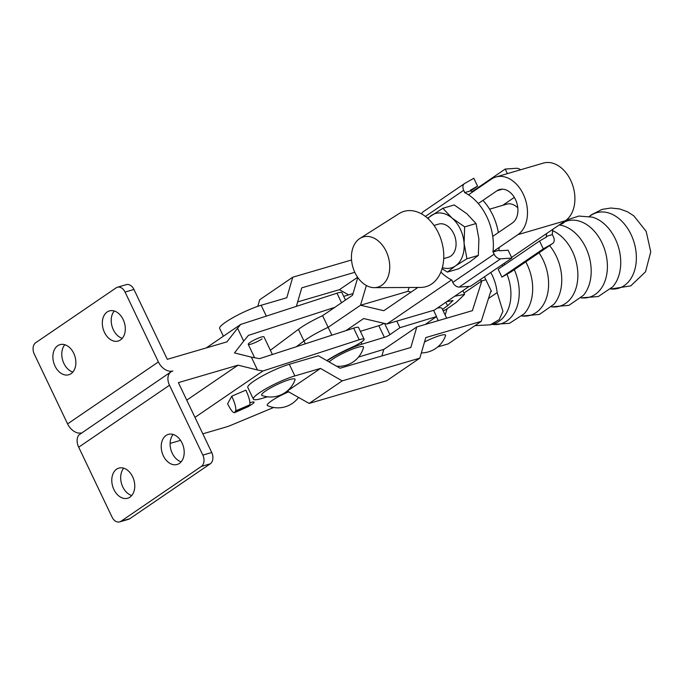 <?xml version="1.0" encoding="UTF-8"?>
<svg xmlns="http://www.w3.org/2000/svg" width="685" height="685" viewBox="0 0 685 685"><rect width="100%" height="100%" fill="white"/><g stroke="black" fill="none" stroke-linecap="round" stroke-linejoin="round"><path stroke-width="1.03" d="M272.39 354.496L263.973 336.857A8.717 1.379 154.5 0 0 258.613 338.013A8.717 1.379 154.5 0 0 250.188 342.346A8.717 1.379 154.5 0 0 248.244 344.367A8.717 1.379 154.5 0 0 253.613 343.211A8.717 1.379 154.5 0 0 262.038 338.878M114.258 310.99A15.686 11.063 -106.3 0 0 112.092 326.471A15.686 11.063 -106.3 0 0 122.264 338.33M120.483 339.94A15.686 11.063 73.7 0 1 118.222 341.019A15.686 11.063 73.7 0 1 103.76 330.744A15.686 11.063 73.7 0 1 107.151 311.983A15.686 11.063 73.7 0 1 109.412 310.913A15.686 11.063 73.7 0 1 123.874 321.188A15.686 11.063 73.7 0 1 120.483 339.94M64.818 344.726A15.686 11.063 -106.3 0 0 62.652 360.199A15.686 11.063 -106.3 0 0 72.833 372.058M71.052 373.676A15.686 11.063 73.7 0 1 68.791 374.746A15.686 11.063 73.7 0 1 54.32 364.471A15.686 11.063 73.7 0 1 57.711 345.719A15.686 11.063 73.7 0 1 59.972 344.641A15.686 11.063 73.7 0 1 74.434 354.916A15.686 11.063 73.7 0 1 71.052 373.676M129.944 497.147A15.686 11.063 -106.3 0 0 133.327 478.387A15.686 11.063 -106.3 0 0 118.865 468.112A15.686 11.063 -106.3 0 0 116.604 469.191A15.686 11.063 -106.3 0 0 113.213 487.943A15.686 11.063 -106.3 0 0 127.684 498.218A15.686 11.063 -106.3 0 0 129.944 497.147M249.991 402.789A8.931 1.413 -25.5 0 1 251.352 402.343A8.931 1.413 -25.5 0 1 254.084 402.138A8.931 1.413 -25.5 0 1 249.134 405.991M179.376 463.411A15.686 11.063 -106.3 0 0 182.767 444.659A15.686 11.063 -106.3 0 0 168.304 434.384A15.686 11.063 -106.3 0 0 166.044 435.463A15.686 11.063 -106.3 0 0 162.653 454.215A15.686 11.063 -106.3 0 0 177.115 464.49A15.686 11.063 -106.3 0 0 179.376 463.411M298.6 397.368A25.576 25.576 0 0 1 267.57 405.657A19.608 3.1 -25.5 0 1 271.594 400.828A19.608 3.1 -25.5 0 1 288.839 391.769M334.802 307.351L248.407 335.376L243.689 341.104L237.558 328.243L226.941 341.866L167.286 359.334L133.943 289.447A8.717 6.148 -106.3 0 0 126.297 284.635L117.4 287.238A8.717 6.148 73.7 0 1 125.055 292.05L158.389 361.937L67.584 423.895A13.066 9.033 55.7 0 0 78.167 433.04L81.857 433.057M67.584 423.895L34.25 354.008A8.717 6.148 73.7 0 1 35.748 342.688L116.15 287.837A8.717 6.148 73.7 0 1 117.4 287.238M171.027 371.835A13.066 9.033 55.7 0 0 169.503 385.235L78.698 447.194A13.066 9.033 -124.3 0 1 79.032 434.847L171.027 371.835A13.066 9.033 55.7 0 1 172.843 370.987A13.066 9.033 -124.3 0 1 158.389 361.937M237.558 328.243L240.692 324.425L336.986 293.189A13.066 2.064 -25.5 0 1 341.901 292.598L345.463 300.073M243.689 341.104L234.475 352.929L251.335 357.125L257.466 369.986L262.92 371.013L359.205 339.777A13.066 2.064 -25.5 0 1 364.12 339.195A13.066 2.064 -25.5 0 1 351.499 347.483L350.181 348.074A32.674 5.172 154.5 0 0 326.813 360.61M206.245 347.92L240.692 324.425M186.757 400.16L238.046 365.156L178.391 382.632L211.733 452.52A8.717 6.148 73.7 0 1 210.226 463.839L129.833 518.691A8.717 6.148 73.7 0 1 128.575 519.29L119.687 521.893A8.717 6.148 -106.3 0 0 120.937 521.294L201.339 466.442A8.717 6.148 -106.3 0 0 202.837 455.123L169.503 385.235M78.698 447.194L112.032 517.081A8.717 6.148 -106.3 0 0 119.687 521.893M273.64 407.489L231.17 425.179A13.066 2.064 -25.5 0 1 226.101 427.012L202.82 433.836M231.77 396.187L245.889 390.15C249.134 397.368 250.427 402.266 249.768 404.835L235.657 410.872C236.308 408.294 235.015 403.405 231.77 396.187L227.591 403.765C231.05 410.598 233.457 413.466 234.827 412.379L248.938 406.342L234.475 412.712L235.657 410.872M248.938 406.342L249.768 404.835M131.725 495.529A15.686 11.063 73.7 0 1 121.545 483.67A15.686 11.063 73.7 0 1 123.711 468.197M181.157 461.801A15.686 11.063 73.7 0 1 170.985 449.942A15.686 11.063 73.7 0 1 173.151 434.47M364.12 339.195L358.572 327.55A13.066 2.064 154.5 0 0 353.657 328.132L259.512 358.666L251.335 357.125M180.54 440.361L170.111 443.418M238.046 365.156L257.466 369.986M194.968 417.379L262.92 371.013M336.6 366.218A25.576 25.576 0 0 0 363.529 347.389A19.608 3.1 154.5 0 0 352.561 349.093A19.608 3.1 154.5 0 0 332.482 359.283A19.608 3.1 154.5 0 0 329.125 361.937M425.668 324.339A4.358 0.685 -25.5 0 1 426.55 323.525L436.542 316.547L399.92 327.695L389.928 334.674A4.358 0.685 -25.5 0 1 384.379 337.345L362.014 344.153A27.88 4.41 154.5 0 0 361.8 344.221A27.88 4.41 154.5 0 0 327.096 360.772M443.109 310.707L445.832 309.663L443.169 310.836M437.313 308.104A27.88 4.41 -25.5 0 1 442.013 308.413L446.68 318.191M360.37 331.317L378.822 325.7A4.358 0.685 154.5 0 0 383.951 323.303M362.014 344.153L361.115 342.286M353.04 293.522L343.699 296.374M358.503 357.082L384.011 349.316M442.467 309.372L447.579 305.801L453.05 300.518L446.774 301.648M454.686 296.245L464.601 294.37L456.39 302.299L445.832 309.663M399.92 327.695L396.786 321.128M433.579 310.348L436.542 316.547M495.914 176.995L543.325 163.107A31.15 21.98 73.7 0 1 570.691 180.309A31.15 21.98 73.7 0 1 565.331 220.767L517.911 234.647A31.15 21.98 -106.3 0 0 523.28 194.197A31.15 21.98 -106.3 0 0 495.914 176.995A31.15 21.98 -106.3 0 0 491.436 179.127L468.454 194.805M357.784 277.519L352.535 295.252L322.584 315.682L328.141 327.327A32.674 5.172 154.5 0 0 306.186 339.426A32.674 5.172 -25.5 0 1 328.141 327.327L331.891 335.188M492.738 236.385L512.363 223.002A18.084 12.758 -106.3 0 0 515.471 199.523A18.084 12.758 -106.3 0 0 499.588 189.54A18.084 12.758 -106.3 0 0 496.985 190.773L478.284 203.539M322.584 315.682A32.674 5.172 154.5 0 0 300.629 327.772A32.674 5.172 154.5 0 0 298.42 329.348L270.369 350.266M298.42 329.348L303.977 341.002L296.262 346.747L303.977 341.002A32.674 5.172 -25.5 0 1 306.186 339.426A32.674 5.172 154.5 0 0 303.977 341.002L305.313 343.81M502.713 205.329L514.332 197.4M411.094 292.093L407.935 291.348L360.524 305.236L407.935 291.348L409.082 287.486M366.372 285.508L360.524 305.236L383.823 310.699L417.901 287.443M345.916 330.641L363.649 318.542L386.939 324.005L434.35 310.117L469.139 286.39M511.575 257.432L565.331 220.767M383.78 323.269L382.547 324.108M360.524 305.236L328.141 327.327L360.524 305.236M517.911 234.647L493.012 251.643M451.535 279.942L386.939 324.005M559.611 224.663L560.638 224.363A17.271 12.184 -106.3 0 0 563.13 223.182A17.271 12.184 -106.3 0 0 565.87 220.373M443.717 258.605L448.273 257.277A17.271 12.184 -106.3 0 0 450.764 256.087A17.271 12.184 -106.3 0 0 454.497 235.434A17.271 12.184 -106.3 0 0 438.563 224.115L434.007 225.451M374.258 287.649L420.547 287.435A39.208 27.665 -106.3 0 0 431.704 283.958A39.208 27.665 -106.3 0 0 438.657 233.465A39.208 27.665 -106.3 0 0 398.944 213.686L359.865 238.474A26.141 18.444 -106.3 0 0 359.471 238.731A26.141 18.444 -106.3 0 0 352.981 267.518A26.141 18.444 -106.3 0 0 374.258 287.649A26.141 18.444 -106.3 0 0 381.699 285.328A26.141 18.444 -106.3 0 0 386.331 251.669A26.141 18.444 -106.3 0 0 359.865 238.474M442.347 267.638A28.316 19.976 -106.3 0 0 455.456 265.934A28.316 19.976 -106.3 0 0 464.087 243.321A28.316 19.976 -106.3 0 0 452.049 218.087A28.316 19.976 -106.3 0 0 431.379 215.458A28.316 19.976 -106.3 0 0 427.979 218.583M427.551 218.198L442.87 208.291L452.049 218.087L464.67 226.872L464.087 243.321L466.939 258.767L455.456 265.934L447.416 272.091L442.039 268.725M466.939 258.767L478.318 255.436L470.278 261.593L458.787 268.76L447.416 272.091M464.67 226.872L476.041 223.533L466.862 213.746L454.241 204.961L442.87 208.291M478.318 255.436L478.901 238.979L476.041 223.533M452.776 282.4L494.15 254.178L493.089 251.943L499.014 250.213L499.296 250.796L508.124 250.196L511.883 258.074L470.509 286.296L459.233 287.058A6.533 4.512 -124.3 0 1 452.776 282.4L451.835 280.088A47.924 33.805 -106.3 0 1 440.866 272.065M464.755 192.536L463.694 190.31A6.533 4.512 55.7 0 1 464.456 183.614A6.533 4.512 55.7 0 1 464.67 183.477L473.815 178.263L477.573 186.132L470.407 190.224L470.681 190.807L464.635 192.622A47.924 33.805 -106.3 0 1 492.969 252.029L493.089 251.943M517.8 207.829A17.271 12.184 -106.3 0 0 506.72 204.156L489.569 209.182M552.333 233.756L552.855 229.269M546.57 233.559A47.924 33.805 73.7 0 1 546.305 236.402L552.35 234.587L553.412 236.813A6.533 4.512 55.7 0 1 552.649 243.517L511.284 271.74A6.533 4.512 -124.3 0 1 511.07 271.876L501.925 277.091L543.291 248.869L539.54 241L546.707 236.907L546.424 236.325M552.607 229.441A47.924 33.805 73.7 0 1 552.238 234.621M505.153 264.453A47.924 33.805 73.7 0 1 503.663 263.674M511.07 271.876L552.444 243.646L543.291 248.869M501.925 277.091L498.166 269.222L539.54 241M472.068 191.68L505.222 169.058L516.499 168.296A6.533 4.512 55.7 0 1 520.497 169.794M507.405 173.63L505.222 169.058M498.903 250.248A47.924 33.805 -106.3 0 0 499.159 247.448M498.337 232.566A47.924 33.805 -106.3 0 0 482.934 200.362M472.599 191.98A47.924 33.805 -106.3 0 0 470.561 190.884L470.681 190.807M464.635 192.622L470.561 190.884M470.586 190.901L477.573 186.132M421.677 213.968A6.533 4.512 -124.3 0 1 423.082 211.836A6.533 4.512 -124.3 0 1 423.296 211.708M511.883 258.074L500.607 258.827L459.233 287.058M494.15 254.178A6.533 4.512 55.7 0 0 500.607 258.827M295.038 379.738A18.512 2.928 154.5 0 0 284.874 381.202A18.512 2.928 154.5 0 0 265.746 390.895A18.512 2.928 154.5 0 0 262.021 395.493A25.782 25.782 0 0 0 295.038 379.738M421.352 352.903A25.782 25.782 0 0 0 445.575 335.65A18.512 2.928 154.5 0 0 424.52 342.003M490.768 272.476A38.369 27.066 73.7 0 1 492.258 275.353A38.369 27.066 73.7 0 1 497.164 292.589L488.491 298.514M474.91 325.658L490.383 324.801L499.185 319.638L502.944 311.341L497.164 292.589M266.328 316.11L261.156 305.27A27.665 4.375 154.5 0 0 233.448 317.386A27.665 4.375 154.5 0 0 219.662 328.449L223.378 336.241M261.156 305.27L286.784 297.761L292.752 277.202L351.542 259.983M437.715 346.952L448.196 343.887L481.247 321.342L490.691 291.579L491.428 291.365L485.871 279.711L481.846 280.893L472.402 310.656L416.805 326.933L410.837 347.492L340.085 368.213L318.371 355.772L289.301 364.283A27.665 4.375 154.5 0 0 261.601 376.399A27.665 4.375 154.5 0 0 247.807 387.47L253.364 399.115A27.665 4.375 -25.5 0 1 267.159 388.052A27.665 4.375 -25.5 0 1 294.858 375.928L320.494 368.427L342.2 380.877L419.836 358.135L425.805 337.577L481.247 321.342M287.186 391.041L309.158 403.422L386.794 380.68L419.836 358.135M253.364 399.115A27.665 4.375 -25.5 0 0 261.816 398.473L267.535 396.803M416.805 326.933L383.763 349.478L381.879 355.977M447.108 308.781L445.139 314.963M490.571 291.947L491.428 291.365M484.466 276.774L485.871 279.711L481.846 280.893L463.985 293.077L481.846 280.893L479.954 279.857M287.443 390.972L320.494 368.427M309.158 403.422L342.2 380.877M257.791 306.341L259.709 299.747L292.752 277.202M354.796 272.305L301.751 287.846L296.374 306.366M348.571 294.884L339.46 289.661L297.667 301.905M339.46 289.661L357.613 277.279M125.055 292.05L133.943 289.447M341.541 302.744L336.986 293.189M202.837 455.123L211.733 452.52M210.226 463.839L201.339 466.442M120.937 521.294L129.833 518.691M353.657 328.132L359.205 339.777M436.371 316.667L438.272 320.649M384.379 337.345L378.822 325.7M389.928 334.674L384.576 323.448M426.926 323.971L426.669 323.44M447.579 305.801L445.884 302.256M502.447 189.171L496.985 190.773M463.694 190.31L425.402 216.434M539.009 252.825A40.492 28.564 73.7 0 1 543.119 259.966A40.492 28.564 73.7 0 1 521.987 315.99M552.726 230.734A39.987 28.205 73.7 0 1 572.454 251.489A39.987 28.205 73.7 0 1 551.545 306.811M564.671 221.863A39.713 28.016 73.7 0 1 602.012 242.892A39.713 28.016 73.7 0 1 604.769 281.646A39.713 28.016 73.7 0 1 581.043 297.812M589.434 216.46A39.353 27.76 73.7 0 1 631.031 234.475A39.353 27.76 73.7 0 1 610.66 288.95M559.705 224.98A39.713 28.016 73.7 0 1 560.373 224.44M506.969 274.214A38.369 27.066 73.7 0 1 493.594 323.859L490.383 324.801M501.968 264.838A38.369 27.066 73.7 0 1 502.781 266.071M514.289 269.684A40.364 28.479 73.7 0 1 491.958 324.339M525.763 261.858A40.535 28.599 73.7 0 1 527.176 264.624A40.535 28.599 73.7 0 1 524.196 313.79L509.4 323.363L491.813 324.382M549.593 245.598A40.209 28.368 73.7 0 1 556.297 256.164A40.209 28.368 73.7 0 1 553.96 304.243L539.506 314.389L521.927 316.05M559.268 224.894L562.976 225.785A39.841 28.102 73.7 0 1 585.786 247.619A39.841 28.102 73.7 0 1 583.363 295.372L568.935 305.347L551.476 306.88M566.05 220.236L578.859 216.049L592.285 217.136A39.696 28.008 73.7 0 1 615.353 238.988A39.696 28.008 73.7 0 1 612.707 286.835L598.288 296.536L580.974 297.881M289.301 364.283L294.858 375.928M464.601 294.37L462.837 290.688M464.456 183.614L423.082 211.836M610.609 289.001L630.748 285.885L645.518 271.817L650.75 251.857L646.186 231.393L633.771 215.784L627.28 211.708L619.617 208.934L610.892 208.017L602.124 209.379L591.48 214.722L589.365 216.443M559.611 224.954L560.09 224.526M254.632 357.741L248.244 344.367"/></g></svg>
